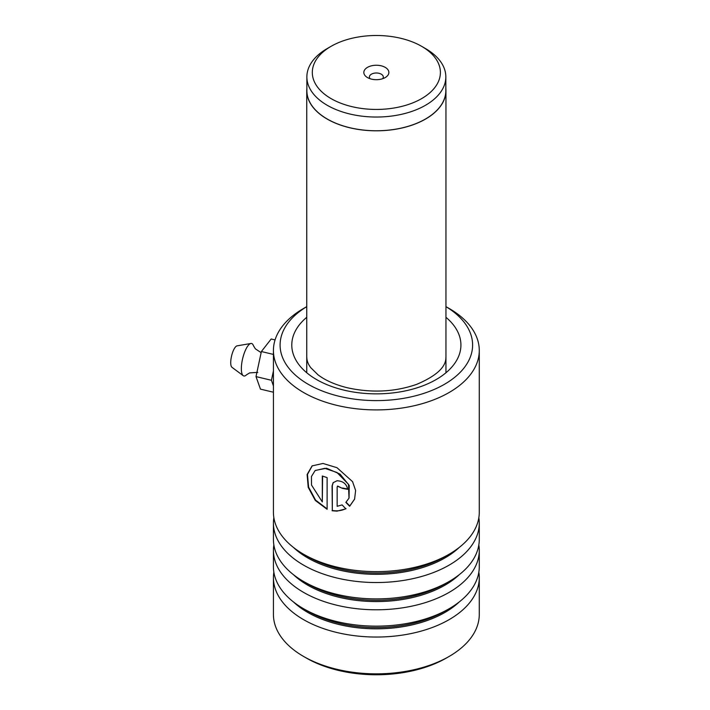 <?xml version="1.0" encoding="UTF-8"?>
<svg xmlns="http://www.w3.org/2000/svg" width="710" height="710" viewBox="0 0 710 710"><rect width="100%" height="100%" fill="white"/><g stroke="black" fill="none" stroke-linecap="round" stroke-linejoin="round"><path stroke-width="1.06" d="M331.073 98.61A64.033 36.964 0 0 0 421.633 98.61A64.033 36.964 0 0 0 421.633 46.328L425.485 48.555A69.482 40.115 0 0 1 445.836 76.92A69.482 40.115 0 0 1 402.943 113.982A69.482 40.115 0 0 1 327.221 105.284A69.482 40.115 0 0 1 306.871 76.92A69.482 40.115 0 0 1 327.221 48.555L331.073 46.328A64.033 36.964 0 0 0 331.073 98.61M385.202 67.361A12.523 7.224 0 0 0 367.496 67.361A12.523 7.224 0 0 0 367.496 77.576L367.496 77.576A12.523 7.224 0 0 0 385.202 77.576A12.523 7.224 0 0 0 385.202 67.361M382.646 78.712A6.958 4.011 0 0 0 383.302 77.008A6.958 4.011 0 0 0 381.27 74.168A6.958 4.011 0 0 0 373.691 73.299A6.958 4.011 0 0 0 369.395 77.008A6.958 4.011 0 0 0 370.052 78.712M306.871 76.92L306.871 90.64A69.482 40.115 0 0 0 327.221 119.005A69.482 40.115 0 0 0 402.943 127.702A69.482 40.115 0 0 0 445.836 90.64L445.836 76.92M306.871 88.368A69.598 40.177 0 0 0 306.755 90.64A69.598 40.177 0 0 0 327.141 119.049A69.598 40.177 0 0 0 402.987 127.764A69.598 40.177 0 0 0 445.951 90.64A69.598 40.177 0 0 0 445.836 88.368M425.485 48.555L421.633 46.328A64.033 36.964 0 0 0 331.073 46.328M306.755 306.649A96.249 55.566 0 0 0 339.558 396.384A96.249 55.566 0 0 0 455.776 376.424A96.249 55.566 0 0 0 445.951 306.649L449.137 308.468A102.932 59.427 180 0 1 479.277 350.483A102.932 59.427 180 0 1 337.002 405.392A102.932 59.427 180 0 1 273.421 350.483A102.932 59.427 180 0 1 303.569 308.468L306.755 306.622M449.137 656.439L446.377 658.028A99.036 57.173 180 0 1 338.492 670.426A99.036 57.173 180 0 1 306.321 658.028L303.569 656.439A102.932 59.427 0 0 0 337.002 669.326A102.932 59.427 0 0 0 449.137 656.439A102.932 59.427 0 0 0 479.277 614.416L479.277 577.62A102.932 59.427 0 0 0 478.842 572.171M273.856 572.171A102.932 59.427 0 0 0 273.421 577.62L273.421 614.416A102.932 59.427 0 0 0 303.569 656.439M273.856 517.661A102.932 59.427 0 0 0 273.421 523.11A102.932 59.427 0 0 0 337.002 578.02A102.932 59.427 0 0 0 479.277 523.11A102.932 59.427 0 0 0 478.842 517.661M273.421 350.483L273.421 512.203A102.932 59.427 0 0 0 303.569 554.226A102.932 59.427 0 0 0 337.002 567.112A102.932 59.427 0 0 0 449.137 554.226A102.932 59.427 0 0 0 479.277 512.203L479.277 350.483M273.856 544.916A102.932 59.427 0 0 0 273.421 550.365A102.932 59.427 0 0 0 337.002 605.275A102.932 59.427 0 0 0 479.277 550.365A102.932 59.427 0 0 0 478.842 544.916M273.421 523.11L273.421 539.458A102.932 59.427 0 0 0 303.569 581.481A102.932 59.427 0 0 0 337.002 594.376A102.932 59.427 0 0 0 449.137 581.481A102.932 59.427 0 0 0 479.277 539.458L479.277 523.11M273.421 577.62A102.932 59.427 0 0 0 337.002 632.53A102.932 59.427 0 0 0 479.277 577.62M273.421 550.365L273.421 566.722A102.932 59.427 0 0 0 303.569 608.736A102.932 59.427 0 0 0 337.002 621.632A102.932 59.427 0 0 0 449.137 608.736A102.932 59.427 0 0 0 479.277 566.722L479.277 550.365M332.076 510.756L337.002 511.129L345.868 508.857L342.105 504.899L337.152 506.301L337.152 487.184L337.463 486.181L342.353 488.329A102.932 59.427 0 0 0 347.651 489.305C346.586 483.883 343.036 481.034 337.002 480.776L333.132 482.685L332.076 485.88L332.315 510.463C337.312 511.324 341.892 510.685 346.027 508.546M322.305 501.926L311.504 485.036L311.442 476.516L315.116 470.57L324.789 468.325L337.002 472.523L348.477 484.327L348.992 498.154L345.841 502.405L349.648 506.274L354.583 499.183L355.621 490.503L352.568 481.655L337.002 467.704L322.988 463.461L312.089 465.893L307.111 474.528L308.22 487.344L315.293 500.443L327.115 509.292L327.115 477.608A102.932 59.427 0 0 1 322.305 475.993L322.305 501.926L322.597 476.099M337.578 486.039L342.353 488.329M342.539 488.027A102.373 59.107 0 0 0 347.643 488.968M333.256 482.534L332.315 485.596L332.315 510.463M346.01 502.094L349.79 505.964L354.636 499.032M312.285 465.751L307.465 474.404L308.601 487.131L315.56 500.106L327.115 508.892M315.302 470.437L326.547 468.236L340.063 474.103L349.249 485.427L349.063 498.012M261.138 352.648L255.387 348.858L253.452 345.717A16.694 5.21 103.4 0 0 250.905 343.48L237.087 345.85A11.129 3.47 103.4 0 0 232.827 351.849A11.129 3.47 103.4 0 0 230.723 362.703A11.129 3.47 103.4 0 0 231.966 367.31L243.219 375.67A16.694 5.21 103.4 0 0 246.503 374.827L249.645 372.901L257.81 372.368M250.905 343.48A16.694 5.21 103.4 0 0 244.506 352.471A16.694 5.21 103.4 0 0 241.347 368.756A16.694 5.21 103.4 0 0 243.219 375.67M273.421 385.894L271.433 380.285L256.008 376.602L260.455 389.124L273.421 392.222M271.433 380.285L273.421 370.993M256.008 376.602L261.378 351.539L273.421 354.414M261.378 351.539L271.193 338.989L275.063 339.921M303.569 554.226L307.732 556.631A97.039 56.028 0 0 0 339.256 568.781A97.039 56.028 0 0 0 444.966 556.631L449.137 554.226M303.569 581.481L307.732 583.886A97.039 56.028 0 0 0 339.256 596.036A97.039 56.028 0 0 0 444.966 583.886L449.137 581.481M303.569 608.736L307.732 611.141A97.039 56.028 0 0 0 339.256 623.3A97.039 56.028 0 0 0 444.966 611.141L449.137 608.736M445.951 317.299A84.57 48.821 180 0 1 442.135 375.714A84.57 48.821 180 0 1 344.022 390.145A84.57 48.821 180 0 1 306.755 317.299M293.496 547.463A97.039 56.028 0 0 0 339.256 570.068A97.039 56.028 0 0 0 459.21 547.463M293.496 574.718A97.039 56.028 0 0 0 339.256 597.323A97.039 56.028 0 0 0 459.21 574.718M293.496 601.973A97.039 56.028 0 0 0 339.256 624.578A97.039 56.028 0 0 0 459.21 601.973M445.951 90.64L445.951 372.768M306.755 90.64L306.755 372.768M306.809 357.299C306.88 360.858 308.184 364.301 310.723 367.629L317.956 374.765C325.242 380.374 335.093 384.722 347.51 387.802C371.774 393.109 394.858 391.947 416.761 384.323C436.419 375.945 446.137 366.937 445.898 357.299"/></g></svg>
